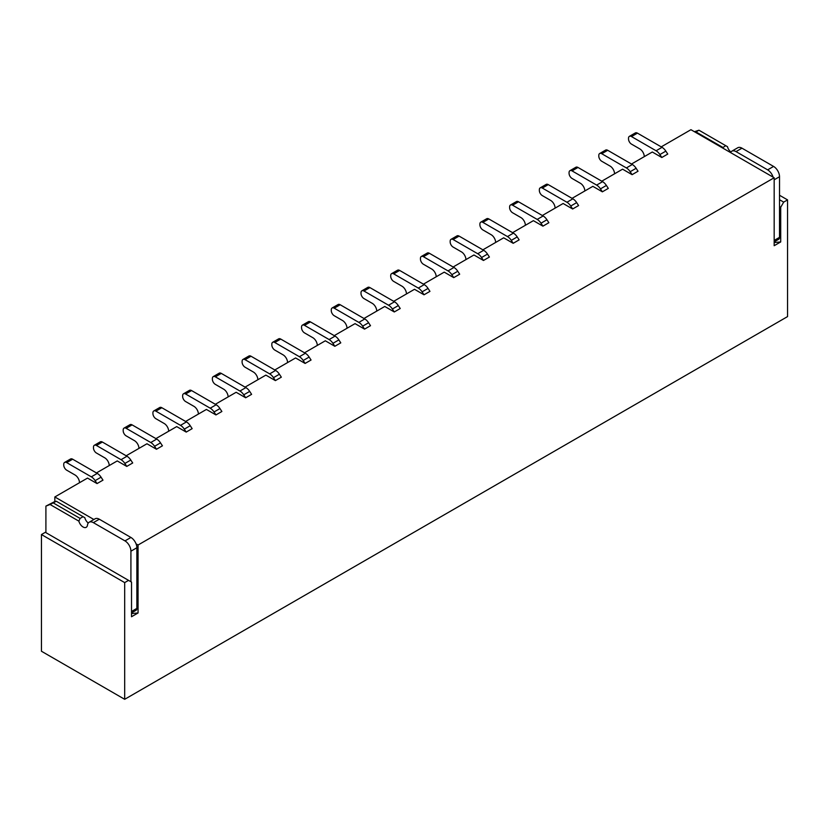 <?xml version="1.0" encoding="UTF-8"?>
<svg xmlns="http://www.w3.org/2000/svg" width="829" height="829" viewBox="0 0 829 829"><rect width="100%" height="100%" fill="white"/><g stroke="black" fill="none" stroke-linecap="round" stroke-linejoin="round"><path stroke-width="1.24" d="M629.387 136.36L635.335 132.93A4.207 2.425 60 0 1 637.439 133.137L662.039 147.334A8.404 4.85 60 0 1 665.842 151.127L667.759 154.07L661.811 157.5L659.894 154.557A8.404 4.85 -120 0 0 656.091 150.764L631.491 136.567A4.207 2.425 -120 0 0 629.387 136.36A4.207 2.425 -120 0 0 628.517 138.288L628.517 138.971A4.207 2.425 -120 0 0 631.491 144.122L639.812 148.919A6.311 3.637 60 0 1 644.278 156.65M661.811 157.5L652.299 152.008L631.491 164.028M779.519 195.261L787.55 199.893L787.55 316.595L124.682 699.303L41.45 651.242L41.45 534.55L124.682 582.6L124.682 699.303M661.221 146.868L690.94 129.697L774.172 177.758L138.06 545.016L138.06 612.973L131.521 616.745L131.521 582.082L128.547 580.362L124.682 582.6M53.336 502.965L80.092 518.415L78.859 521.13L50.072 504.509L56.31 501.255L54.828 501.535L54.828 496.965L93.874 519.503M97.034 483.576L95.117 480.633A8.404 4.85 -120 0 0 91.314 476.841L66.714 462.634A4.207 2.425 -120 0 0 64.61 462.427L70.558 458.997A4.207 2.425 60 0 1 72.662 459.204L97.262 473.411A8.404 4.85 60 0 1 101.065 477.193L102.983 480.146L97.034 483.576L87.522 478.084L54.828 496.965M126.764 466.416L124.847 463.463A8.404 4.85 -120 0 0 121.044 459.68L96.444 445.474A4.207 2.425 -120 0 0 94.34 445.266L100.288 441.836A4.207 2.425 60 0 1 102.381 442.044L126.982 456.251A8.404 4.85 60 0 1 130.795 460.033L132.702 462.976L126.764 466.416L117.252 460.924L96.444 472.934M156.484 449.256L154.577 446.303A8.404 4.85 -120 0 0 150.764 442.52L126.163 428.313A4.207 2.425 -120 0 0 124.06 428.106L130.008 424.676A4.207 2.425 60 0 1 132.112 424.883L156.712 439.08A8.404 4.85 60 0 1 160.515 442.873L162.432 445.815L156.484 449.256L146.971 443.764L126.163 455.774M186.214 432.085L184.297 429.142A8.404 4.85 -120 0 0 180.494 425.36L155.893 411.153A4.207 2.425 -120 0 0 153.79 410.946L159.738 407.516A4.207 2.425 60 0 1 161.842 407.723L186.432 421.92A8.404 4.85 60 0 1 190.245 425.712L192.152 428.655L186.214 432.085L176.701 426.593L155.893 438.614M215.934 414.925L214.027 411.982A8.404 4.85 -120 0 0 210.214 408.189L185.613 393.993A4.207 2.425 -120 0 0 183.52 393.785L189.458 390.355A4.207 2.425 60 0 1 191.561 390.563L216.162 404.759A8.404 4.85 60 0 1 219.965 408.552L221.882 411.495L215.934 414.925L206.421 409.433L185.613 421.453M245.664 397.765L243.747 394.822A8.404 4.85 -120 0 0 239.944 391.029L215.343 376.832A4.207 2.425 -120 0 0 213.24 376.625L219.188 373.185A4.207 2.425 60 0 1 221.291 373.392L245.892 387.599A8.404 4.85 60 0 1 249.695 391.392L251.601 394.335L245.664 397.765L236.151 392.272L215.343 404.283M275.383 380.604L273.477 377.661A8.404 4.85 -120 0 0 269.663 373.869L245.063 359.672A4.207 2.425 -120 0 0 242.97 359.454L248.907 356.024A4.207 2.425 60 0 1 251.011 356.232L275.611 370.439A8.404 4.85 60 0 1 279.414 374.231L281.332 377.174L275.383 380.604L265.871 375.112L245.063 387.122M305.113 363.444L303.196 360.501A8.404 4.85 -120 0 0 299.393 356.708L274.793 342.501A4.207 2.425 -120 0 0 272.689 342.294L278.637 338.864A4.207 2.425 60 0 1 280.741 339.071L305.341 353.278A8.404 4.85 60 0 1 309.144 357.061L311.062 360.014L305.113 363.444L295.601 357.952L274.793 369.962M334.833 346.284L332.926 343.33A8.404 4.85 -120 0 0 329.113 339.548L304.512 325.341A4.207 2.425 -120 0 0 302.419 325.134L308.357 321.704A4.207 2.425 60 0 1 310.46 321.911L335.061 336.118A8.404 4.85 60 0 1 338.864 339.9L340.781 342.854L334.833 346.284L325.32 340.792L304.512 352.802M364.563 329.123L362.646 326.17A8.404 4.85 -120 0 0 358.843 322.388L334.242 308.181A4.207 2.425 -120 0 0 332.139 307.973L338.087 304.544A4.207 2.425 60 0 1 340.191 304.751L364.791 318.958A8.404 4.85 60 0 1 368.594 322.74L370.511 325.683L364.563 329.123L355.05 323.631L334.242 335.641M394.283 311.963L392.376 309.01A8.404 4.85 -120 0 0 388.563 305.227L363.972 291.02A4.207 2.425 -120 0 0 361.869 290.813L367.807 287.383A4.207 2.425 60 0 1 369.91 287.59L394.511 301.787A8.404 4.85 60 0 1 398.314 305.58L400.231 308.523L394.283 311.963L384.77 306.471L363.972 318.481M424.013 294.792L422.096 291.849A8.404 4.85 -120 0 0 418.293 288.067L393.692 273.86A4.207 2.425 -120 0 0 391.589 273.653L397.537 270.223A4.207 2.425 60 0 1 399.64 270.43L424.241 284.627A8.404 4.85 60 0 1 428.044 288.419L429.961 291.362L424.013 294.792L414.5 289.3L393.692 301.321M453.732 277.632L451.826 274.689A8.404 4.85 -120 0 0 448.023 270.896L423.422 256.7A4.207 2.425 -120 0 0 421.319 256.493L427.256 253.052A4.207 2.425 60 0 1 429.36 253.27L453.96 267.466A8.404 4.85 60 0 1 457.774 271.259L459.68 274.202L453.732 277.632L444.23 272.14L423.422 284.16M483.462 260.472L481.545 257.529A8.404 4.85 -120 0 0 477.742 253.736L453.142 239.54A4.207 2.425 -120 0 0 451.038 239.332L456.986 235.892A4.207 2.425 60 0 1 459.09 236.099L483.69 250.306A8.404 4.85 60 0 1 487.493 254.099L489.411 257.042L483.462 260.472L473.95 254.98L453.142 266.99M513.192 243.311L511.275 240.369A8.404 4.85 -120 0 0 507.472 236.576L482.872 222.379A4.207 2.425 -120 0 0 480.768 222.162L486.706 218.732A4.207 2.425 60 0 1 488.809 218.939L513.41 233.146A8.404 4.85 60 0 1 517.223 236.928L519.13 239.882L513.192 243.311L503.68 237.819L482.872 249.83M542.912 226.151L540.995 223.208A8.404 4.85 -120 0 0 537.192 219.416L512.591 205.209A4.207 2.425 -120 0 0 510.488 205.001L516.436 201.571A4.207 2.425 60 0 1 518.539 201.779L543.14 215.986A8.404 4.85 60 0 1 546.943 219.768L548.86 222.721L542.912 226.151L533.399 220.659L512.591 232.669M572.642 208.991L570.725 206.038A8.404 4.85 -120 0 0 566.922 202.255L542.321 188.048A4.207 2.425 -120 0 0 540.218 187.841L546.166 184.411A4.207 2.425 60 0 1 548.259 184.618L572.86 198.825A8.404 4.85 60 0 1 576.673 202.608L578.58 205.561L572.642 208.991L563.129 203.499L542.321 215.509M602.362 191.831L600.445 188.877A8.404 4.85 -120 0 0 596.642 185.095L572.041 170.888A4.207 2.425 -120 0 0 569.937 170.681L575.886 167.251A4.207 2.425 60 0 1 577.989 167.458L602.59 181.665A8.404 4.85 60 0 1 606.393 185.447L608.31 188.39L602.362 191.831L592.849 186.338L572.041 198.349M632.092 174.67L630.175 171.717A8.404 4.85 -120 0 0 626.372 167.935L601.771 153.728A4.207 2.425 -120 0 0 599.668 153.52L605.616 150.09A4.207 2.425 60 0 1 607.709 150.298L632.309 164.494A8.404 4.85 60 0 1 636.123 168.287L638.029 171.23L632.092 174.67L622.579 169.178L601.771 181.188M787.55 199.893L783.685 202.121L780.711 207.271L780.711 241.944L774.172 245.716L774.172 177.758M41.45 534.55L45.315 532.311L128.547 580.362M131.521 613.553L138.06 612.973M45.906 532.653L45.906 506.115L50.072 504.509M78.859 521.13A6.311 3.637 -120 0 0 86.216 527.306A6.311 3.637 -120 0 0 87.48 525.13A8.404 4.85 60 0 1 89.159 522.229A8.404 4.85 60 0 1 93.366 522.643L124.982 540.891A8.404 4.85 60 0 1 130.92 551.192L130.92 581.74M54.828 501.535L45.906 506.115M56.31 501.255L84.807 517.7L83.066 516.695L80.092 518.415M88.247 523.047A6.311 3.637 60 0 1 84.807 517.7M135.541 610.486A4.207 2.425 -120 0 0 135.997 610.32A4.207 2.425 -120 0 0 136.868 608.393L136.868 547.762A8.404 4.85 -120 0 0 136.07 543.865L138.06 545.016M64.61 462.427A4.207 2.425 -120 0 0 63.74 464.354L63.74 465.038A4.207 2.425 -120 0 0 66.714 470.188L75.035 474.996A6.311 3.637 60 0 1 79.501 482.716M94.34 445.266A4.207 2.425 -120 0 0 93.47 447.194L93.47 447.878A4.207 2.425 -120 0 0 96.444 453.028L104.765 457.836A6.311 3.637 60 0 1 109.221 465.556M124.06 428.106A4.207 2.425 -120 0 0 123.189 430.033L123.189 430.717A4.207 2.425 -120 0 0 126.163 435.867L134.485 440.665A6.311 3.637 60 0 1 138.951 448.396M153.79 410.946A4.207 2.425 -120 0 0 152.919 412.873L152.919 413.557A4.207 2.425 -120 0 0 155.893 418.707L164.215 423.505A6.311 3.637 60 0 1 168.67 431.235M183.52 393.785A4.207 2.425 -120 0 0 182.639 395.702L182.639 396.397A4.207 2.425 -120 0 0 185.613 401.547L193.945 406.345A6.311 3.637 60 0 1 198.4 414.065M213.24 376.625A4.207 2.425 -120 0 0 212.369 378.542L212.369 379.236A4.207 2.425 -120 0 0 215.343 384.376L223.664 389.184A6.311 3.637 60 0 1 228.12 396.904M242.97 359.454A4.207 2.425 -120 0 0 242.099 361.382L242.099 362.066A4.207 2.425 -120 0 0 245.063 367.216L253.394 372.024A6.311 3.637 60 0 1 257.85 379.744M272.689 342.294A4.207 2.425 -120 0 0 271.819 344.222L271.819 344.905A4.207 2.425 -120 0 0 274.793 350.056L283.114 354.864A6.311 3.637 60 0 1 287.57 362.584M302.419 325.134A4.207 2.425 -120 0 0 301.549 327.061L301.549 327.745A4.207 2.425 -120 0 0 304.512 332.895L312.844 337.704A6.311 3.637 60 0 1 317.3 345.424M332.139 307.973A4.207 2.425 -120 0 0 331.268 309.901L331.268 310.585A4.207 2.425 -120 0 0 334.242 315.735L342.564 320.543A6.311 3.637 60 0 1 347.019 328.263M361.869 290.813A4.207 2.425 -120 0 0 360.998 292.741L360.998 293.425A4.207 2.425 -120 0 0 363.972 298.575L372.294 303.373A6.311 3.637 60 0 1 376.749 311.103M391.589 273.653A4.207 2.425 -120 0 0 390.718 275.58L390.718 276.264A4.207 2.425 -120 0 0 393.692 281.414L402.013 286.212A6.311 3.637 60 0 1 406.469 293.943M421.319 256.493A4.207 2.425 -120 0 0 420.448 258.41L420.448 259.104A4.207 2.425 -120 0 0 423.422 264.254L431.743 269.052A6.311 3.637 60 0 1 436.199 276.772M451.038 239.332A4.207 2.425 -120 0 0 450.168 241.249L450.168 241.944A4.207 2.425 -120 0 0 453.142 247.083L461.463 251.892A6.311 3.637 60 0 1 465.929 259.612M480.768 222.162A4.207 2.425 -120 0 0 479.898 224.089L479.898 224.773A4.207 2.425 -120 0 0 482.872 229.923L491.193 234.731A6.311 3.637 60 0 1 495.649 242.451M510.488 205.001A4.207 2.425 -120 0 0 509.617 206.929L509.617 207.613A4.207 2.425 -120 0 0 512.591 212.763L520.913 217.571A6.311 3.637 60 0 1 525.379 225.291M540.218 187.841A4.207 2.425 -120 0 0 539.347 189.768L539.347 190.452A4.207 2.425 -120 0 0 542.321 195.603L550.643 200.411A6.311 3.637 60 0 1 555.098 208.131M569.937 170.681A4.207 2.425 -120 0 0 569.067 172.608L569.067 173.292A4.207 2.425 -120 0 0 572.041 178.442L580.362 183.25A6.311 3.637 60 0 1 584.828 190.971M599.668 153.52A4.207 2.425 -120 0 0 598.797 155.448L598.797 156.132A4.207 2.425 -120 0 0 601.771 161.282L610.092 166.08A6.311 3.637 60 0 1 614.548 173.81M780.711 241.944L774.172 242.524M730.567 152.577A8.404 4.85 60 0 1 731.81 151.189A8.404 4.85 60 0 1 736.017 151.603L767.633 169.862A8.404 4.85 60 0 1 773.084 177.126M779.519 199.716L783.685 202.121M780.711 207.271L779.519 206.587L779.519 176.722A8.404 4.85 -120 0 0 773.581 166.432L741.965 148.173A8.404 4.85 -120 0 0 737.758 147.759L731.81 151.189M695.344 132.246L698.971 130.215L694.412 131.707M730.909 152.018A6.311 3.637 60 0 1 727.468 146.671L725.717 145.666L722.463 147.894M778.203 239.446A4.207 2.425 -120 0 0 778.649 239.28A4.207 2.425 -120 0 0 779.519 237.353L779.519 206.587M136.07 543.865A8.404 4.85 -120 0 0 130.92 537.461L99.304 519.213A8.404 4.85 -120 0 0 95.107 518.788L89.159 522.229M695.997 131.935L722.753 147.375M725.717 145.666L698.971 130.215M665.842 151.127L659.894 154.557M656.091 150.764L662.039 147.334M637.439 133.137L631.491 136.567M136.868 608.393L131.521 611.481M136.868 547.762L130.92 551.192M130.92 537.461L124.982 540.891M99.304 519.213L93.366 522.643M101.065 477.193L95.117 480.633M636.123 168.287L630.175 171.717M606.393 185.447L600.445 188.877M576.673 202.608L570.725 206.038M546.943 219.768L540.995 223.208M517.223 236.928L511.275 240.369M487.493 254.099L481.545 257.529M457.774 271.259L451.826 274.689M428.044 288.419L422.096 291.849M398.314 305.58L392.376 309.01M368.594 322.74L362.646 326.17M338.864 339.9L332.926 343.33M309.144 357.061L303.196 360.501M279.414 374.231L273.477 377.661M249.695 391.392L243.747 394.822M219.965 408.552L214.027 411.982M190.245 425.712L184.297 429.142M160.515 442.873L154.577 446.303M130.795 460.033L124.847 463.463M91.314 476.841L97.262 473.411M72.662 459.204L66.714 462.634M121.044 459.68L126.982 456.251M102.381 442.044L96.444 445.474M150.764 442.52L156.712 439.08M132.112 424.883L126.163 428.313M180.494 425.36L186.432 421.92M161.842 407.723L155.893 411.153M210.214 408.189L216.162 404.759M191.561 390.563L185.613 393.993M239.944 391.029L245.892 387.599M221.291 373.392L215.343 376.832M269.663 373.869L275.611 370.439M251.011 356.232L245.063 359.672M299.393 356.708L305.341 353.278M280.741 339.071L274.793 342.501M329.113 339.548L335.061 336.118M310.46 321.911L304.512 325.341M358.843 322.388L364.791 318.958M340.191 304.751L334.242 308.181M388.563 305.227L394.511 301.787M369.91 287.59L363.972 291.02M418.293 288.067L424.241 284.627M399.64 270.43L393.692 273.86M448.023 270.896L453.96 267.466M429.36 253.27L423.422 256.7M477.742 253.736L483.69 250.306M459.09 236.099L453.142 239.54M507.472 236.576L513.41 233.146M488.809 218.939L482.872 222.379M537.192 219.416L543.14 215.986M518.539 201.779L512.591 205.209M566.922 202.255L572.86 198.825M548.259 184.618L542.321 188.048M596.642 185.095L602.59 181.665M577.989 167.458L572.041 170.888M626.372 167.935L632.309 164.494M607.709 150.298L601.771 153.728M779.519 237.353L774.172 240.441M779.519 176.722L774.172 179.81M773.581 166.432L767.633 169.862M741.965 148.173L736.017 151.603M131.521 612.9L135.997 610.32M774.172 241.871L778.649 239.28"/></g></svg>
